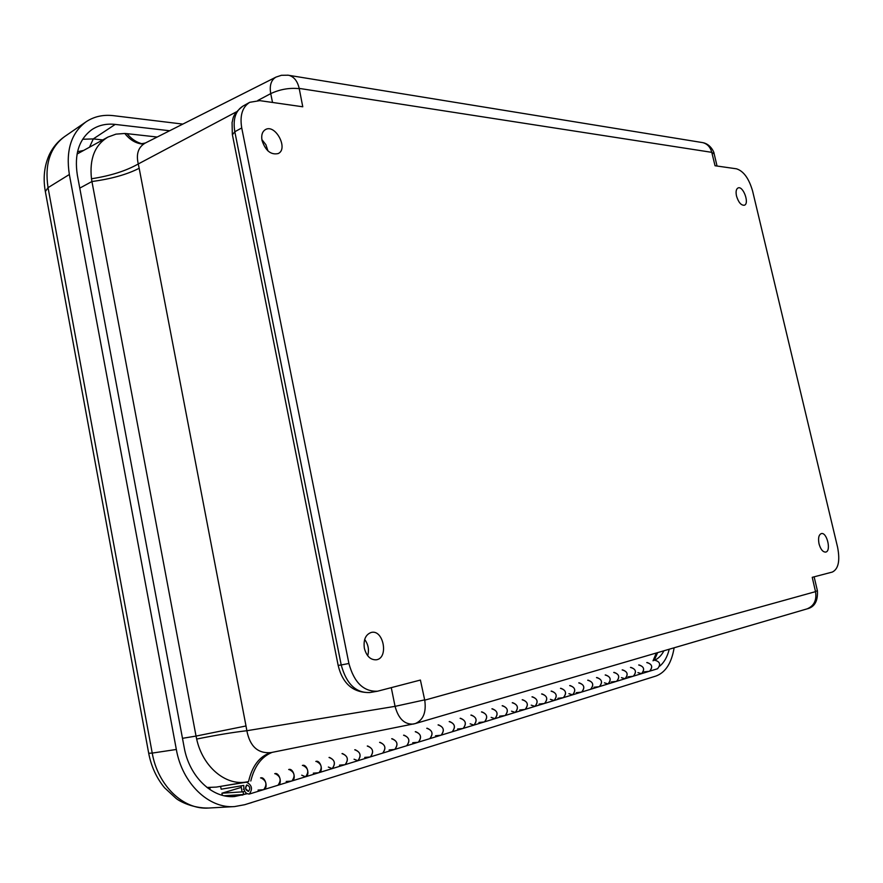 <?xml version="1.0" encoding="UTF-8"?>
<svg xmlns="http://www.w3.org/2000/svg" width="883" height="883" viewBox="0 0 883 883"><rect width="100%" height="100%" fill="white"/><g stroke="black" fill="none" stroke-linecap="round" stroke-linejoin="round"><path stroke-width="1.32" d="M819.038 543.862C817.978 538.155 818.74 534.734 821.333 533.586C827.007 531.908 831.532 551.411 825.616 552.096C822.801 552.085 820.616 549.336 819.038 543.862M364.359 648.277C363.277 639.811 365.573 634.535 371.235 632.449C383.553 629.138 388.995 658.166 376.324 659.8C370.507 660.054 366.522 656.212 364.359 648.277M262.008 140.386C261.136 135.187 262.262 131.611 265.375 129.624C275.308 123.51 288.818 148.918 278.156 153.576C270.871 155.11 265.485 150.717 262.008 140.386M736.51 196.026C735.627 191.699 736.146 189.006 738.056 187.947C743.166 185.485 749.777 203.708 744.336 205.242C741.091 205.452 738.486 202.384 736.51 196.026M837.603 547.305L752.636 191.181C748.983 178.509 743.596 171.059 736.466 168.808L715.042 165.75L711.775 152.34L299.194 88.399L302.77 106.788L259.801 100.64L249.712 102.318C242.339 107.042 239.679 115.585 241.732 127.958L348.906 663.486C354.094 682.548 363.653 691.797 377.56 691.212L420.407 680.053L424.734 700.153L815.517 591.643L812.239 577.327L832.349 572.052C838.431 569.016 840.175 560.76 837.603 547.305M367.703 655.76C369.282 649.811 368.277 644.38 364.668 639.48M267.957 150.927L265.904 144.724L261.865 139.547M182.483 738.32L196.037 736.08L91.931 181.523C111.092 178.962 126.843 174.547 139.172 168.289L246.004 725.969L196.037 736.08L196.666 739.06C216.357 735.075 233.09 732.294 246.854 730.727C249.911 746.466 257.968 753.751 271.015 752.592L271.236 752.548M299.039 88.631C289.348 87.682 279.911 89.338 270.728 93.62C269.359 85.508 271.092 80.011 275.938 77.13L145.353 143.002C138.3 147.031 135.938 154.017 138.278 163.951C126.126 170.883 110.518 175.816 91.479 178.774L91.931 181.523L79.768 188.134M142.726 143.918C136.854 142.638 131.622 139.216 127.053 133.664L157.196 137.031M657.636 652.625L654.226 660.396C658.177 658.762 661.422 655.561 663.939 650.782M196.666 739.06C202.671 766.709 225.562 785.98 246.556 781.963L248.553 781.576C252.141 766.102 259.392 756.51 270.33 752.78L270.871 752.625M142.24 143.984L140.96 143.841C134.9 142.847 129.514 139.393 124.79 133.476L115.971 134.139L107.958 137.075C94.823 144.955 89.338 158.852 91.479 178.774M127.053 133.664L124.79 133.476M206.964 787.459L216.357 787.095M107.958 137.075L77.064 154.039M632.747 676.312L628.001 676.842M616.014 681.444L611.235 681.974M598.795 686.731L593.994 687.25M581.069 692.173L576.235 692.68M562.802 697.769L557.946 698.287M543.983 703.552L539.105 704.049M524.579 709.502L519.668 709.998M504.557 715.649L499.623 716.135M483.895 721.985L478.939 722.471M462.56 728.541L457.593 729.005M440.518 735.296L435.529 735.76M417.736 742.294L412.725 742.735M394.171 749.524L389.149 749.954M369.789 757.007L364.745 757.426M344.547 764.755L339.491 765.153M318.377 772.78L313.322 773.166M291.258 781.113L286.191 781.466M263.123 789.744L258.046 790.086M246.655 793.574L243.576 794.512L224.216 795.771M649.005 671.323L644.281 671.853M243.907 789.214L243.333 789.259M630.484 667.449C635.881 668.939 636.82 671.853 633.321 676.179L633.321 676.179C636.809 672.129 635.97 669.182 630.804 667.371M641.422 673.696L641.511 673.674C644.998 669.358 644.06 666.466 638.685 664.998M646.764 662.581C652.129 664.038 653.067 666.908 649.579 671.19L649.579 671.19C653.056 667.184 652.217 664.281 647.084 662.504M657.449 668.773L657.537 668.751C661.014 664.491 660.076 661.643 654.733 660.208L654.579 660.252M222.262 795.285L221.92 793.21L241.302 787.382M243.576 794.512L243.123 791.808L221.92 793.21M243.123 791.808L244.723 791.311M260.54 777.945C265.198 776.135 268.553 788.353 263.73 789.623L263.73 789.623C267.406 784.557 266.445 780.627 260.871 777.857M277.847 785.296L277.935 785.263C282.748 783.994 279.403 771.897 274.745 773.696M288.697 769.535C293.355 767.735 296.688 779.711 291.876 780.991L291.876 780.991C295.54 775.991 294.591 772.139 289.028 769.446M305.463 776.819L305.551 776.786C310.363 775.517 307.041 763.652 302.383 765.44M315.838 761.422C320.485 759.645 323.796 771.389 318.995 772.658L318.995 772.658C322.659 767.735 321.721 763.961 316.169 761.345M332.096 768.64L332.185 768.618C335.871 763.376 334.812 759.667 329.039 757.482M342.008 753.607C347.781 755.76 348.829 759.435 345.154 764.634L345.154 764.634C348.818 759.777 347.88 756.069 342.35 753.53M357.792 760.749L357.891 760.727C361.555 755.561 360.518 751.919 354.756 749.799M367.284 746.058C373.034 748.144 374.072 751.753 370.396 756.886L370.396 756.886C374.061 752.095 373.134 748.453 367.615 745.98M382.604 753.144L382.692 753.111C386.368 748.022 385.33 744.446 379.591 742.382M391.688 738.773C397.416 740.804 398.443 744.347 394.778 749.402L394.778 749.402C398.432 744.678 397.516 741.102 392.019 738.685M406.566 745.782L406.666 745.76C410.319 740.727 409.293 737.217 403.575 735.219M415.264 731.731C420.97 733.696 421.997 737.184 418.343 742.173L418.343 742.173C421.986 737.504 421.081 733.994 415.595 731.643M429.734 738.674L429.833 738.641C433.476 733.685 432.46 730.241 426.765 728.298M438.067 724.921C443.752 726.83 444.767 730.252 441.125 735.175L441.125 735.175C444.756 730.572 443.851 727.128 438.398 724.833M452.14 731.797L452.228 731.764C455.871 726.875 454.855 723.486 449.193 721.599M460.131 718.332C465.783 720.197 466.798 723.552 463.167 728.409L463.167 728.409C466.787 723.872 465.882 720.484 460.462 718.243M473.818 725.142L473.917 725.109C477.548 720.285 476.533 716.952 470.893 715.12M481.478 711.952C487.118 713.773 488.122 717.073 484.491 721.864L484.491 721.864C488.111 717.382 487.217 714.049 481.809 711.875M494.811 718.696L494.899 718.674C498.52 713.905 497.526 710.627 491.908 708.839M502.162 705.771C507.769 707.548 508.763 710.793 505.153 715.528L505.153 715.528C508.751 711.102 507.868 707.824 502.493 705.694M515.153 712.46L515.242 712.426C518.84 707.725 517.846 704.502 512.261 702.758M522.195 699.789C527.78 701.51 528.762 704.711 525.164 709.38L525.164 709.38C528.751 705.009 527.879 701.786 522.526 699.711M534.855 706.411L534.943 706.378C538.531 701.742 537.548 698.563 531.985 696.864M541.632 693.983C547.173 695.672 548.155 698.817 544.568 703.42L544.568 703.42C548.144 699.104 547.272 695.936 541.952 693.906M553.961 700.539L554.049 700.517C557.626 695.936 556.654 692.813 551.124 691.157M560.473 688.365C565.981 689.998 566.963 693.1 563.387 697.647L563.387 697.647C566.952 693.387 566.08 690.263 560.793 688.276M572.504 694.855L572.592 694.822C576.146 690.296 575.175 687.228 569.678 685.605M578.751 682.901C584.237 684.502 585.208 687.548 581.654 692.04L581.654 692.04C585.197 687.835 584.336 684.755 579.071 682.813M590.495 689.325L590.584 689.303C594.127 684.833 593.166 681.808 587.692 680.23M596.5 677.603C601.952 679.159 602.912 682.162 599.38 686.599L599.38 686.599C602.901 682.449 602.051 679.413 596.82 677.515M607.968 683.972L608.045 683.939C611.577 679.524 610.617 676.544 605.186 675.009M613.74 672.449C619.16 673.972 620.109 676.93 616.599 681.323L616.599 681.323C620.098 677.206 619.259 674.226 614.06 672.371M624.932 678.762L625.021 678.729C628.53 674.369 627.581 671.433 622.173 669.932M246.765 784.932L246.765 784.932C249.955 786.245 250.54 788.398 248.531 791.4C245.331 790.097 244.746 787.934 246.765 784.932C249.955 786.245 250.54 788.398 248.531 791.4L245.54 788.519L246.765 784.932M222.075 786.124L246.401 782.183C251.975 784.998 252.935 788.96 249.271 794.06C245.474 793.883 243.642 791.002 243.763 785.417L221.169 789.203L220.629 786.554M638.994 664.921C644.149 666.72 644.987 669.634 641.511 673.674L637.923 672.614M622.493 669.855C627.67 671.687 628.519 674.645 625.021 678.729L621.422 677.647M605.495 674.921C610.716 676.797 611.566 679.811 608.045 683.939L604.425 682.824M588.012 680.153C593.255 682.062 594.116 685.12 590.584 689.303L657.537 668.751M569.999 685.528C575.275 687.493 576.135 690.594 572.592 694.822L568.928 693.663M551.445 691.069C556.754 693.078 557.615 696.223 554.049 700.517L550.374 699.325M532.317 696.786C537.648 698.839 538.531 702.04 534.943 706.378L531.235 705.153M512.582 702.68C517.946 704.777 518.829 708.034 515.242 712.426L511.511 711.179M492.228 708.751C497.626 710.914 498.509 714.215 494.899 718.674L491.158 717.382M471.224 715.031C476.632 717.239 477.537 720.605 473.917 725.109L470.153 723.795M449.524 721.51C454.966 723.773 455.871 727.195 452.228 731.764L590.584 689.303M427.096 728.21C432.56 730.528 433.476 734.016 429.833 738.641L452.228 731.764M403.906 735.142C409.392 737.515 410.319 741.058 406.666 745.76L429.833 738.641M379.922 742.305C385.43 744.744 386.357 748.354 382.692 753.111L406.666 745.76M355.087 749.722C360.617 752.228 361.555 755.903 357.891 760.727L354.05 759.214M329.381 757.404C334.922 759.976 335.86 763.718 332.185 768.618L328.344 767.051M302.726 765.362C308.277 768.011 309.227 771.819 305.551 776.786L301.699 775.186M275.088 773.618C280.651 776.345 281.6 780.23 277.935 785.263L382.692 753.111M674.126 647.791C671.588 663.045 665.55 672.46 655.981 676.025L244.734 804.7L234.569 806.576C208.785 808.806 182.196 783.398 176.335 749.468L69.349 174.503C65.651 150.397 71.258 132.803 86.159 121.744C94.106 116.49 103.234 114.47 113.565 115.673L182.836 124.095M169.635 130.75L115.22 124.415C106.468 123.432 98.719 125.154 91.975 129.569C79.006 139.106 74.139 154.304 77.351 175.176L184.172 747.382C189.249 776.687 212.251 798.618 234.58 796.543L246.975 793.762M659.733 666.124C664.182 662.471 667.349 656.831 669.237 649.226M635.782 682.338L637.625 681.853M530.219 715.373L532.372 714.788M403.465 755.031L406.037 754.314M248.454 803.541L251.611 802.625M815.572 591.411L817.404 590.716M806.72 608.972L807.073 608.873C814.06 605.948 816.874 600.208 815.517 591.643M424.734 700.153C426.445 712.206 423.332 719.998 415.385 723.541L413.31 724.06C404.502 724.601 398.421 718.696 395.065 706.356L424.48 699.921M391.279 687.691L395.065 706.356L246.854 730.727L246.004 725.969M348.906 663.486L341.213 664.954C346.379 683.928 355.915 693.122 369.845 692.537L377.56 691.212M241.732 127.958L234.823 131.733L341.213 664.954L338.167 665.418L232.406 134.79L234.823 131.733C232.781 119.415 235.452 110.894 242.847 106.17L249.712 102.318M257.836 100.463L270.728 93.62L272.527 102.461M287.692 75.143L289.072 75.375C294.138 76.876 297.516 81.214 299.194 88.399M711.775 152.34C710.362 147.108 707.371 143.874 702.813 142.638L701.521 142.428M714.192 153.951L711.919 152.549M236.445 111.821L138.278 163.951L139.172 168.289M717.051 166.037L714.104 153.598C714.479 153.256 711.146 144.194 702.813 142.638L288.112 75.21L281.39 75.298L276.004 77.097M250.794 780.991C254.414 766.289 261.511 756.753 272.074 752.382M656.334 653.001L653.034 660.815M246.401 782.183L248.09 781.676M148.708 753.342C151.236 766.499 156.512 777.967 164.547 787.757L176.015 798.353C179.337 801.212 192.847 808.442 208.863 808.022C183.642 810.186 157.803 785.749 152.229 753.089L148.697 753.265L45.353 191.545L48.046 187.66C44.536 164.404 50.077 147.362 64.669 136.545L85.794 121.997M176.335 749.468L152.229 753.089L48.046 187.66L69.349 174.503M77.538 151.744L82.936 150.574M210.618 787.614L208.09 788.32M89.613 146.975L93.278 138.918L102.682 139.922M82.638 139.26L93.278 138.918L115.22 124.415M209.668 787.901L210.121 789.733M225.982 796.102L242.88 795.02M814.126 576.831L817.415 590.771C818 601.102 814.545 607.14 807.073 608.873L415.385 723.541L271.015 752.592M338.167 665.451C342.659 683.839 353.211 692.868 369.845 692.537M232.328 134.382L232.074 122.395C233.399 119.073 231.401 115.353 242.847 106.17M142.428 143.962L140.96 143.841L145.364 143.002M246.556 781.963L216.004 787.15M249.271 794.06L277.935 785.263M45.254 191.037C42.936 177.66 44.36 165.375 49.547 154.194C53.123 146.953 58.157 141.07 64.669 136.545M208.863 808.022L234.249 806.598M241.048 785.881L242.052 791.874"/></g></svg>
